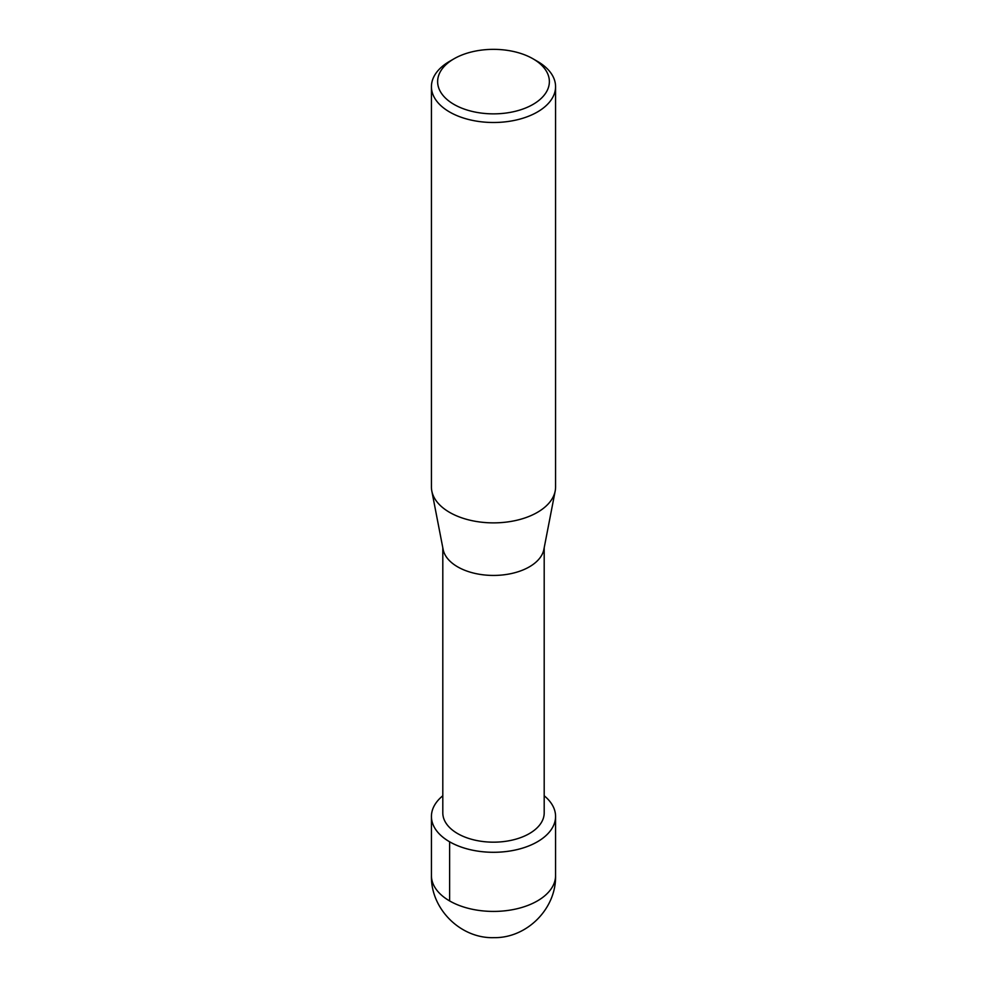 <?xml version="1.0" encoding="UTF-8"?>
<svg xmlns="http://www.w3.org/2000/svg" width="987" height="987" viewBox="0 0 987 987"><rect width="100%" height="100%" fill="white"/><g stroke="black" fill="none" stroke-linecap="round" stroke-linejoin="round"><path stroke-width="1.48" d="M544.195 547.797L544.195 812.906A50.695 29.265 180 0 1 493.5 842.17A50.695 29.265 180 0 1 442.805 812.906L442.805 547.797M431.43 816.446A62.07 35.84 180 0 0 493.5 852.287A62.07 35.84 180 0 0 555.57 816.459A62.07 35.84 180 0 0 544.195 795.769A62.07 35.84 180 0 1 534.831 843.194A62.07 35.84 180 0 1 452.169 843.194A62.07 35.84 180 0 1 442.805 795.769A62.07 35.84 180 0 0 431.43 816.446L431.43 875.58A62.07 35.84 180 0 0 493.5 911.42A62.07 35.84 180 0 0 555.57 875.58C556.421 908.509 527.033 938.242 493.944 937.65C460.534 938.748 430.554 908.83 431.43 875.58M533.005 58.801L537.384 61.33A62.07 35.84 180 0 1 555.57 86.671L555.57 487.035A62.07 35.84 180 0 1 555.188 491.02L543.874 549.414A50.695 29.265 180 0 1 493.5 575.433A50.695 29.265 180 0 1 443.126 549.414L431.812 491.02A62.07 35.84 180 0 1 431.43 487.035L431.43 86.671A62.07 35.84 180 0 1 449.616 61.33L453.995 58.801A55.864 32.25 180 0 1 533.005 58.801L533.005 58.801A55.864 32.25 180 0 1 533.005 104.412A55.864 32.25 180 0 1 453.995 104.412A55.864 32.25 180 0 1 453.995 58.801M555.188 491.02A62.07 35.84 180 0 1 493.5 522.876A62.07 35.84 180 0 1 431.812 491.02M555.57 86.671A62.07 35.84 180 0 1 493.5 122.499A62.07 35.84 180 0 1 431.43 86.671M449.616 841.8L449.616 900.921M555.57 816.459L555.57 875.58"/></g></svg>
